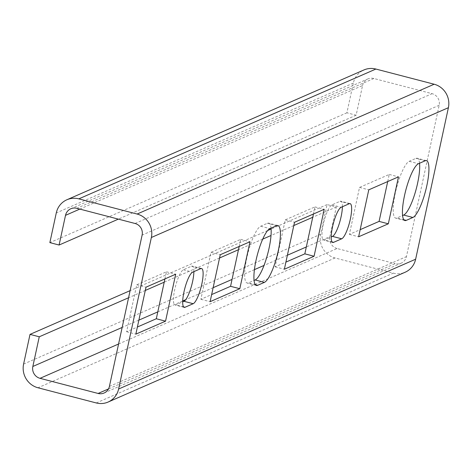 <?xml version="1.0" encoding="UTF-8"?>
<svg xmlns="http://www.w3.org/2000/svg" width="472" height="472" viewBox="0 0 472 472"><rect width="100%" height="100%" fill="white"/><g stroke="black" fill="none" stroke-linecap="round" stroke-linejoin="round"><path stroke-width="0.35" stroke-dasharray="2.36 1.77" d="M96.27 402.952L393.306 273.14L335.037 257.96A19.629 18.791 66.4 0 1 320.641 234.254L327.061 204.571L336.3 206.978L329.881 236.661L306.316 246.962M336.3 206.978L312.735 217.273M293.814 225.545L271.011 235.51M262.727 239.127L238.478 249.723M219.551 257.995L164.215 282.179M145.293 290.451L128.573 297.755M393.306 273.14A19.423 18.597 -113.6 0 0 405.129 272.244M79.821 209.09L362.555 85.532L356.136 115.215L346.896 112.808L353.316 83.125A19.629 18.791 66.4 0 1 363.936 69.95M362.555 85.532A9.812 9.393 66.4 0 1 367.865 78.942A9.812 9.393 66.4 0 1 373.836 78.494L432.11 93.674A9.611 9.198 66.4 0 1 439.161 105.28L406.439 256.609A9.812 9.393 66.4 0 1 401.129 263.193A9.812 9.393 66.4 0 1 395.158 263.647L108.483 388.928M118.572 344.005L337.079 248.514L395.158 263.647M337.079 248.514A9.812 9.393 66.4 0 1 329.881 236.661M327.061 204.571L271.099 229.026M267.671 230.519L130.113 290.64M419.537 163.241A29.441 6.797 104.6 0 0 417.207 158.232A29.441 6.797 104.6 0 0 415.909 158.385L409.23 161.306A29.441 6.797 104.6 0 0 395.884 190.493A29.441 6.797 104.6 0 0 395.678 218.129A29.441 6.797 104.6 0 0 396.976 217.981L402.587 215.527M342.401 206.73A18.225 4.207 104.6 0 0 340.861 201.214A18.225 4.207 104.6 0 0 340.058 201.308L331.893 204.877A18.225 4.207 104.6 0 0 323.633 222.943A18.225 4.207 104.6 0 0 323.503 240.053A18.225 4.207 104.6 0 0 324.305 239.959L331.202 236.95M271.022 228.147A29.441 6.797 104.6 0 0 268.686 223.138A29.441 6.797 104.6 0 0 267.394 223.291L260.709 226.212A29.441 6.797 104.6 0 0 247.363 255.399A29.441 6.797 104.6 0 0 247.157 283.041A29.441 6.797 104.6 0 0 248.455 282.887L254.066 280.433M313.443 214.011L314.983 206.889L285.277 219.869L275.123 266.833L285.902 262.119M239.18 246.461L240.72 239.345L211.019 252.325L200.865 299.283L211.645 294.575M164.923 278.917L166.463 271.795L136.756 284.781L126.602 331.739L137.381 327.025M193.886 271.636A18.225 4.207 104.6 0 0 192.34 266.12A18.225 4.207 104.6 0 0 191.538 266.214L183.372 269.783A18.225 4.207 104.6 0 0 175.112 287.855A18.225 4.207 104.6 0 0 174.982 304.965A18.225 4.207 104.6 0 0 175.785 304.871L182.682 301.856M387.701 181.555L389.241 174.439L359.534 187.419L349.386 234.377L360.166 229.669M389.241 174.439L398.48 176.847M359.534 187.419L368.779 189.827M349.386 234.377L358.626 236.785M126.602 331.739L135.847 334.147M136.756 284.781L145.995 287.188M166.463 271.795L175.702 274.202M200.865 299.283L210.105 301.691M211.019 252.325L220.259 254.732M240.72 239.345L249.959 241.752M275.123 266.833L284.362 269.241M285.277 219.869L294.516 222.277M314.983 206.889L324.223 209.297M346.896 112.808L49.855 242.62M356.136 115.215L118.36 219.132M287.395 255.228L264.001 265.453M254.426 269.636L232.059 279.412M213.132 287.684L185.732 299.661M182.705 300.983L157.795 311.868M138.874 320.134L122.154 327.444M109.404 386.421L406.439 256.609M439.161 105.28L142.119 235.091M331.893 204.877L341.132 207.285M349.298 203.715L340.058 201.308M332.087 241.988L324.305 239.959M200.783 268.621L191.538 266.214M183.372 269.783L192.611 272.191M183.573 306.894L175.785 304.871M276.633 225.699L267.394 223.291M255.34 284.681L248.455 282.887M260.709 226.212L269.949 228.619M425.154 160.793L415.909 158.385M409.23 161.306L418.469 163.713M403.861 219.775L396.976 217.981M335.037 257.96L37.996 387.772M23.6 364.065L320.641 234.254M353.316 83.125L56.274 212.937M373.836 78.494L76.8 208.305M135.069 223.486L432.11 93.674M104.094 393.005L401.129 263.193M332.742 242.46L323.503 240.053M350.1 203.621L340.861 201.214M201.579 268.527L192.34 266.12M184.222 307.372L174.982 304.965M277.925 225.545L268.686 223.138M256.396 285.448L247.157 283.041M426.446 160.639L417.207 158.232M404.917 220.536L395.678 218.129M70.829 208.76L367.865 78.942"/><path stroke-width="0.71" d="M32.839 366.473L39.259 336.79L30.019 334.382L23.6 364.065A19.629 18.791 -113.6 0 0 37.996 387.772L96.27 402.952A19.423 18.597 -113.6 0 0 108.088 402.055A19.423 18.597 -113.6 0 0 118.602 389.022L151.359 237.499A19.423 18.597 -113.6 0 0 137.116 214.04L78.842 198.859A19.629 18.791 -113.6 0 0 66.894 199.762A19.629 18.791 -113.6 0 0 56.274 212.937L49.855 242.62L59.1 245.027L65.514 215.344A9.812 9.393 66.4 0 1 70.829 208.76A9.812 9.393 66.4 0 1 76.8 208.305L135.069 223.486A9.611 9.198 66.4 0 1 142.119 235.091L109.404 386.421A9.812 9.393 66.4 0 1 104.094 393.005A9.812 9.393 66.4 0 1 98.117 393.459L40.037 378.326A9.812 9.393 66.4 0 1 32.839 366.473L122.154 327.444M312.735 217.273L293.814 225.545M271.011 235.51L262.727 239.127M238.478 249.723L219.551 257.995M164.215 282.179L145.293 290.451M128.573 297.755L39.259 336.79M108.088 402.055L405.129 272.244A19.423 18.597 -113.6 0 0 415.637 259.211L448.4 107.687A19.423 18.597 -113.6 0 0 434.151 84.228L137.116 214.04M66.894 199.762L363.936 69.95A19.629 18.791 66.4 0 1 375.883 69.048L434.151 84.228M271.099 229.026L267.671 230.519M130.113 290.64L30.019 334.382M402.587 215.527L403.66 215.061A29.441 6.797 104.6 0 0 414.906 193.579A29.441 6.797 104.6 0 0 419.537 163.241M331.202 236.95L332.477 236.389A18.225 4.207 104.6 0 0 338.866 224.867A18.225 4.207 104.6 0 0 342.401 206.73M254.066 280.433L255.14 279.967A29.441 6.797 104.6 0 0 266.385 258.485A29.441 6.797 104.6 0 0 271.022 228.147M285.902 262.119L304.829 253.847L313.443 214.011M211.645 294.575L230.566 286.303L239.18 246.461M137.381 327.025L156.309 318.753L164.923 278.917M182.682 301.856L183.956 301.295A18.225 4.207 104.6 0 0 190.346 289.773A18.225 4.207 104.6 0 0 193.886 271.636M360.166 229.669L379.087 221.397L387.701 181.555M398.48 176.847L388.326 223.805L358.626 236.785L368.779 189.827L398.48 176.847M379.087 221.397L388.326 223.805M341.132 207.285L349.298 203.715A18.225 4.207 -75.4 0 1 350.1 203.621A18.225 4.207 -75.4 0 1 349.976 220.731A18.225 4.207 -75.4 0 1 341.716 238.797L333.545 242.366A18.225 4.207 -75.4 0 1 332.742 242.46A18.225 4.207 -75.4 0 1 332.872 225.35A18.225 4.207 -75.4 0 1 341.132 207.285M192.611 272.191L200.783 268.621A18.225 4.207 -75.4 0 1 201.579 268.527A18.225 4.207 -75.4 0 1 201.455 285.637A18.225 4.207 -75.4 0 1 193.195 303.702L185.024 307.278A18.225 4.207 -75.4 0 1 184.222 307.372A18.225 4.207 -75.4 0 1 184.351 290.256A18.225 4.207 -75.4 0 1 192.611 272.191M276.633 225.699A29.441 6.797 -75.4 0 1 277.925 225.545A29.441 6.797 -75.4 0 1 277.719 253.181A29.441 6.797 -75.4 0 1 264.379 282.374L257.694 285.294A29.441 6.797 -75.4 0 1 256.396 285.448A29.441 6.797 -75.4 0 1 256.603 257.806A29.441 6.797 -75.4 0 1 269.949 228.619L276.633 225.699M210.105 301.691L220.259 254.732L249.959 241.752L239.805 288.711L210.105 301.691M418.469 163.713L425.154 160.793A29.441 6.797 -75.4 0 1 426.446 160.639A29.441 6.797 -75.4 0 1 426.24 188.275A29.441 6.797 -75.4 0 1 412.9 217.468L406.215 220.389A29.441 6.797 -75.4 0 1 404.917 220.536A29.441 6.797 -75.4 0 1 405.123 192.9A29.441 6.797 -75.4 0 1 418.469 163.713M284.362 269.241L294.516 222.277L324.223 209.297L314.069 256.255L284.362 269.241M135.847 334.147L145.995 287.188L175.702 274.202L165.548 321.161L135.847 334.147M156.309 318.753L165.548 321.161M230.566 286.303L239.805 288.711M304.829 253.847L314.069 256.255M118.36 219.132L59.1 245.027M306.316 246.962L287.395 255.228M264.001 265.453L254.426 269.636M232.059 279.412L213.132 287.684M185.732 299.661L182.705 300.983M157.795 311.868L138.874 320.134M108.483 388.928L98.117 393.459M40.037 378.326L118.572 344.005M415.637 259.211L118.602 389.022M151.359 237.499L448.4 107.687M333.545 242.366L332.087 241.988M332.477 236.389L341.716 238.797M183.956 301.295L193.195 303.702M185.024 307.278L183.573 306.894M255.14 279.967L264.379 282.374M257.694 285.294L255.34 284.681M403.66 215.061L412.9 217.468M406.215 220.389L403.861 219.775M78.842 198.859L375.883 69.048M65.514 215.344L79.821 209.09"/></g></svg>
